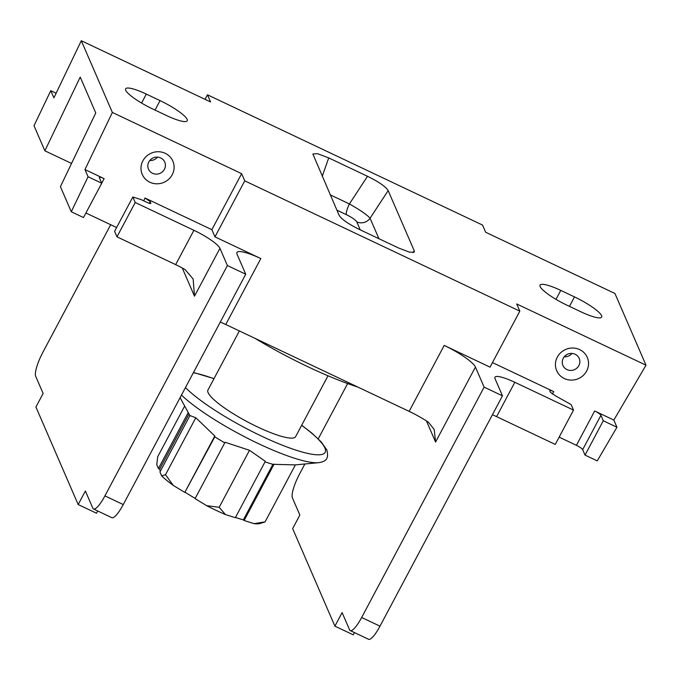 <?xml version="1.0" encoding="UTF-8"?>
<svg xmlns="http://www.w3.org/2000/svg" width="680" height="680" viewBox="0 0 680 680"><rect width="100%" height="100%" fill="white"/><g stroke="black" fill="none" stroke-linecap="round" stroke-linejoin="round"><path stroke-width="1.02" d="M613.836 420.07L616.947 427.244L603.279 420.775L600.924 415.327A6.256 1.207 -152 0 0 594.677 410.992L613.836 420.07L646 365.194L614.933 293.479L485.647 232.246L482.545 225.072L207.468 94.792L210.579 101.957L81.294 40.723L53.898 97.86L50.788 90.686L56.126 93.211M646 365.194L516.715 303.96L519.826 311.134L244.749 180.846L241.647 173.68L112.361 112.446L81.294 40.723M166.532 115.532L152.779 109.013A27.107 5.21 -152 0 1 125.613 88.834A27.107 5.21 -152 0 1 146.319 94.095L160.072 100.615A27.107 5.21 -152 0 1 187.238 120.794A27.107 5.21 -152 0 1 166.532 115.532M560.762 290.394L574.515 296.913A27.107 5.21 -152 0 1 601.681 317.093A27.107 5.21 -152 0 1 580.975 311.822L567.222 305.311A27.107 5.21 -152 0 1 540.056 285.132A27.107 5.21 -152 0 1 560.762 290.394L556.002 299.344M388.17 190.604C385.747 186.66 378.862 181.892 367.506 176.29L328.721 157.913L317.509 153.68L312.868 153.994L339.125 215.322C341.547 219.266 348.432 224.034 359.779 229.636L398.574 248.004L409.471 252.169L414.315 252.144L414.307 250.937L388.17 190.604L370.073 218.246L378.938 238.705M50.788 90.686L34 125.706L44.871 150.807L80.223 77.087L95.752 112.948L60.409 186.66L71.281 211.76L88.069 176.749L84.966 169.575L112.361 112.446M44.871 150.807L71.544 163.438M116.603 227.528L85.901 212.993M116.977 236.827L135.235 202.504L132.838 196.987L114.588 231.319L116.977 236.827L175.661 264.622L193.91 230.299A26.061 5.015 28 0 1 219.946 248.327L227.4 265.54L245.735 274.227L123.258 504.568A20.851 4.794 115.3 0 1 111.852 517.675L93.517 508.988A20.851 4.794 115.3 0 1 92.837 508.206L85.374 490.994L78.174 504.552L35.921 407.014L43.129 393.465L35.674 376.252A20.851 4.794 115.3 0 1 42.789 352.452L110.695 224.731M219.946 248.327L194.488 296.2L193.154 279.029L185.088 269.569A26.061 5.015 28 0 0 175.661 264.622M84.966 169.575L104.125 178.653A6.256 1.207 -152 0 0 99.348 177.438A6.256 1.207 -152 0 0 99.373 177.769L101.736 183.218L83.487 217.541L71.281 211.76M150.662 203.473L150.229 201.629L145.019 198.024L211.862 229.678L241.647 173.68M149.863 182.223A16.677 15.912 -23.4 0 1 142.876 160.82A16.677 15.912 -23.4 0 1 165.231 153.315A16.677 15.912 -23.4 0 1 172.219 174.718A16.677 15.912 -23.4 0 1 149.863 182.223M101.736 183.218L88.069 176.749M211.862 229.678L214.974 236.852L244.749 180.846M214.974 236.852L260.814 258.57A31.271 6.018 -152 0 0 236.929 252.493A31.271 6.018 -152 0 0 237.04 254.142L245.735 274.227M135.235 202.504L193.91 230.299M132.838 196.987L141.295 199.673L146.88 202.326C149.677 203.592 151.002 203.839 150.85 203.065L150.875 203.328M227.4 265.54L104.924 495.881A20.851 4.794 115.3 0 1 93.517 508.988M78.174 504.552L96.509 513.23L97.707 510.977M205.045 99.34L207.468 94.792M519.826 311.134L490.042 367.14L444.202 345.423A31.271 6.018 -152 0 1 475.43 367.055L435.574 442.034L434.197 429.462L428.425 422.246A31.271 6.018 28 0 0 409.139 411.366L225.76 324.504A31.271 6.018 28 0 0 220.303 322.065M492.464 362.584L553.784 391.629C550.987 390.363 549.669 390.116 549.814 390.889L549.806 390.609M475.43 367.055L484.135 387.141L502.469 395.828L495.014 378.615A26.061 5.015 -152 0 1 494.929 377.238A26.061 5.015 -152 0 1 514.828 382.296L573.512 410.091L571.123 404.575L555.645 395.93L550.435 392.326L549.814 390.889M603.279 420.775L585.029 455.098L582.667 449.65A6.256 1.207 28 0 0 576.428 445.323L559.138 437.129M564.307 378.522A16.677 15.912 -23.4 0 1 557.319 357.119A16.677 15.912 -23.4 0 1 579.674 349.613A16.677 15.912 -23.4 0 1 586.662 371.017A16.677 15.912 -23.4 0 1 564.307 378.522M616.947 427.244L597.236 460.879L585.029 455.098M492.413 414.749A26.061 5.015 -152 0 1 496.579 416.627L555.262 444.423L573.512 410.091M354.442 632.578L353.243 634.831L334.909 626.144L292.655 528.615L299.863 515.066L292.409 497.853A20.851 4.794 115.3 0 1 299.523 474.045L304.87 463.989M502.469 395.828L379.993 626.169A20.851 4.794 115.3 0 1 368.585 639.277L350.251 630.59A20.851 4.794 115.3 0 1 349.571 629.808L342.108 612.595L334.909 626.144M318.24 438.846L347.642 383.562M484.135 387.141L361.658 617.483A20.851 4.794 115.3 0 1 350.251 630.59M566.976 369.597A8.865 8.457 -23.4 0 1 565.131 355.827A8.865 8.457 -23.4 0 1 579.19 358.394A8.865 8.457 -23.4 0 1 566.976 369.597M571.999 353.421A8.865 8.457 -23.4 0 1 564.221 356.787M255.068 338.394A119.893 23.06 28 0 0 308.295 366.928A119.893 23.06 -152 0 0 357.892 387.09M239.36 330.956L207.944 390.031A49.648 9.554 28 0 0 257.703 427.006A49.648 9.554 28 0 0 295.622 436.654L327.99 375.785M165.504 474.716L173.23 485.384L184.807 492.405L214.795 436.008L195.806 417.732L189.941 415.565L159.953 471.962L161.627 475.838L165.504 474.716L195.806 417.732M214.795 436.008L214.82 436.806A55.565 10.684 28 0 0 224.749 442.841M249.483 450.304L225.072 442.238L195.075 498.644L206.652 505.665L219.181 507.297L249.483 450.304L265.327 461.304L235.339 517.71L225.446 514.564A60.154 11.568 -152 0 1 206.652 505.665M265.038 461.848A55.565 10.684 28 0 0 272.909 464.312L295.383 464.89L318.546 462.697A85.544 16.456 -152 0 1 252.425 440.725A85.544 16.456 -152 0 1 181.466 395.097M214.82 436.806L184.807 492.405M185.274 492.363A55.565 10.684 28 0 0 195.202 498.397M219.181 507.297L225.446 514.564M235.501 517.412A55.565 10.684 28 0 0 243.363 519.877L272.909 464.312M243.363 519.877L244.12 520.498L274.108 464.1M244.12 520.498L254.014 523.642L265.081 521.883L295.383 464.89M265.081 521.883L260.006 523.524A60.154 11.568 28 0 1 254.014 523.642M188.224 412.548L158.457 468.52L156.782 464.644L157.709 456.731L184.671 406.028M188.998 413.975L159.69 469.106A55.565 10.684 28 0 0 160.361 471.189M158.457 468.52L159.69 469.106M161.627 475.838A60.154 11.568 28 0 0 173.23 485.384M152.532 173.298A8.865 8.457 -23.4 0 1 150.688 159.528A8.865 8.457 -23.4 0 1 164.747 162.095A8.865 8.457 -23.4 0 1 152.532 173.298M157.556 157.123A8.865 8.457 -23.4 0 1 149.779 160.488M356.771 221.85A10.421 9.945 156.6 0 0 370.073 218.246C367.124 214.863 360.238 210.094 349.409 203.932A10.421 2.397 115.3 0 0 346.434 214.693C352.045 217.481 355.487 219.87 356.771 221.85L360.23 229.849M101.719 183.183L104.125 178.653M145.019 198.024L143.701 200.821M150.229 201.629L149.439 203.32M194.488 296.2L182.266 267.979M104.924 495.881L123.258 504.568M225.76 324.504L260.814 258.57M444.202 345.423L409.139 411.366M594.677 410.992L576.428 445.323M552.338 394.051L553.784 391.629M600.924 415.327L582.667 449.65M496.579 416.627L514.828 382.296M435.574 442.034L426.428 420.928M361.658 617.483L379.993 626.169M569.475 306.382L574.515 296.913M185.453 387.6A83.087 15.98 -152 0 0 273.122 441.388A83.087 15.98 -152 0 0 324.861 447.95A83.087 15.98 28 0 0 301.639 425.332M213.962 378.717A83.087 15.98 28 0 0 193.35 372.742M141.559 103.046L146.319 94.095M155.031 110.083L160.072 100.615M414.307 250.937L413.024 252.645M336.889 210.171L346.434 214.693M330.259 194.862L349.409 203.932L367.506 176.29M328.721 157.913L322.226 176.324M193.477 372.504L214.021 378.607M301.699 425.229L311.738 433.007L321.215 441.915L326.817 449.956C329.469 460.079 324.581 461.686 318.546 462.697M189.907 415.633L180.106 397.655"/></g></svg>
